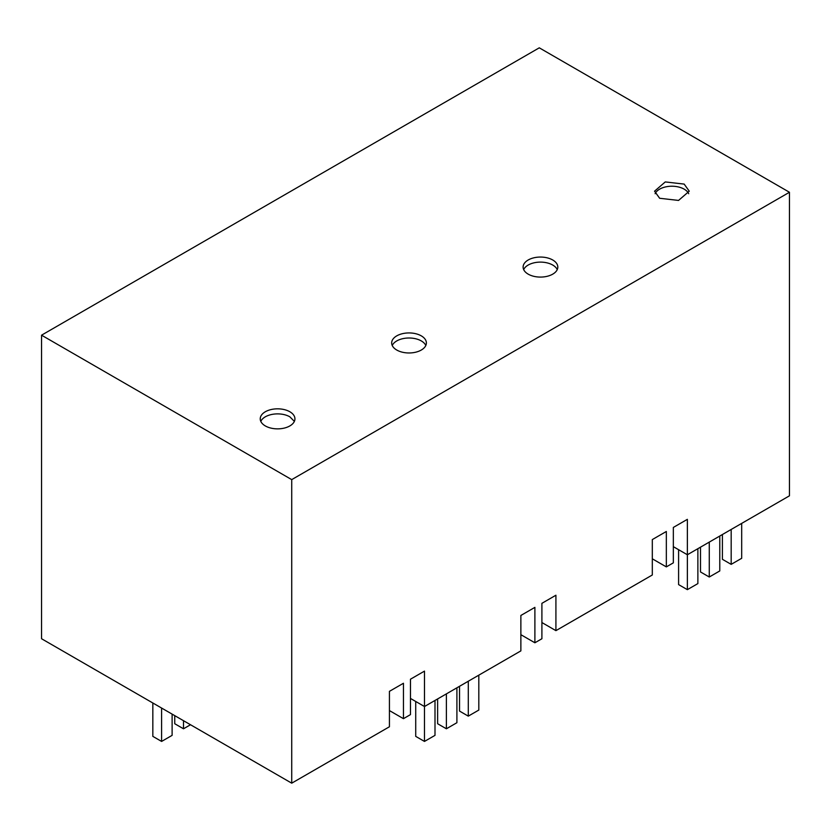 <?xml version="1.0" encoding="UTF-8"?>
<svg xmlns="http://www.w3.org/2000/svg" width="831" height="831" viewBox="0 0 831 831"><rect width="100%" height="100%" fill="white"/><g stroke="black" fill="none" stroke-linecap="round" stroke-linejoin="round"><path stroke-width="1.25" d="M697.874 548.689L697.874 583.591L687.362 589.657L687.362 519.344L673.339 527.436L673.339 562.847L666.337 566.898L666.337 531.487L658.007 536.286L652.314 539.579L652.314 574.99L555.918 630.646L555.918 595.225L541.905 603.327L541.905 638.738L534.894 642.779L534.894 607.368L520.871 615.459L520.871 650.881L424.485 706.527L424.485 671.116L410.462 679.207L410.462 714.618L403.45 718.67L403.45 683.259L395.13 688.058L389.427 691.35L389.427 726.761L291.723 783.176L41.55 638.738L41.55 335.184L539.277 47.824L789.45 192.262L789.45 495.816L687.362 554.755L673.339 546.663M666.337 566.898L652.314 558.806M555.918 630.646L541.905 622.544M534.894 642.779L520.871 634.687M434.997 700.46L434.997 735.362L424.475 741.429L424.475 706.527L410.462 698.435M403.45 718.67L389.427 710.578M789.45 192.262L291.723 479.622L291.723 783.176M41.55 335.184L291.723 479.622M684.173 184.098L665.267 181.927L654.558 191.182L659.637 198.266L678.543 200.437L689.252 191.182L684.173 184.098M396.761 350.038A17.347 10.014 180 0 1 391.671 342.954A17.347 10.014 180 0 1 402.381 333.698A17.347 10.014 180 0 1 421.296 335.869A17.347 10.014 180 0 1 426.376 342.954A17.347 10.014 180 0 1 415.666 352.209A17.347 10.014 180 0 1 396.761 350.038M528.194 274.147A17.347 10.014 180 0 1 523.115 267.073A17.347 10.014 180 0 1 533.824 257.818A17.347 10.014 180 0 1 552.729 259.989A17.347 10.014 180 0 1 557.819 267.073A17.347 10.014 180 0 1 547.11 276.318A17.347 10.014 180 0 1 528.194 274.147M289.853 411.76A17.347 10.014 180 0 1 294.932 418.845A17.347 10.014 180 0 1 284.223 428.1A17.347 10.014 180 0 1 265.318 425.929A17.347 10.014 180 0 1 260.238 418.845A17.347 10.014 180 0 1 270.948 409.59A17.347 10.014 180 0 1 289.853 411.76M688.691 193.706A17.347 10.014 -0 0 0 684.173 189.156A17.347 10.014 -0 0 0 667.366 186.57A17.347 10.014 -0 0 0 655.119 193.706M425.815 345.488A17.347 10.014 -0 0 0 421.296 340.928A17.347 10.014 -0 0 0 404.479 338.352A17.347 10.014 -0 0 0 392.242 345.488M557.248 269.597A17.347 10.014 -0 0 0 552.729 265.047A17.347 10.014 -0 0 0 535.922 262.461A17.347 10.014 -0 0 0 523.675 269.597M294.371 421.379L289.853 416.819A17.347 10.014 -0 0 0 273.035 414.233A17.347 10.014 -0 0 0 260.799 421.369M152.831 702.984L152.831 736.37L161.598 741.429L161.598 708.043M161.598 741.429L172.11 735.362L172.11 714.12M174.739 715.636L174.739 723.728L183.506 728.787L183.506 720.695M183.506 728.787L190.517 724.736M700.502 547.172L700.502 571.957L709.269 577.015L719.781 570.939L719.781 536.037M687.362 589.657L678.595 584.598L678.595 549.696M741.688 523.395L741.688 558.297L731.176 564.363L722.409 559.305L722.409 534.52M731.176 564.363L731.176 529.461M709.269 577.015L709.269 542.113M437.625 698.944L437.625 723.728L446.382 728.787L456.905 722.71L456.905 687.808M424.475 741.429L415.718 736.37L415.718 701.468M478.812 675.167L478.812 710.069L468.289 716.135L459.533 711.076L459.533 686.292M468.289 716.135L468.289 681.233M446.382 728.787L446.382 693.885"/></g></svg>
